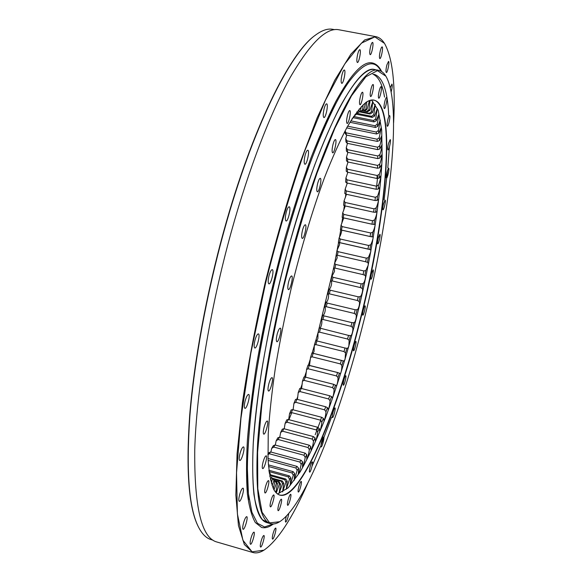 <?xml version="1.0" encoding="UTF-8"?>
<svg xmlns="http://www.w3.org/2000/svg" width="582" height="582" viewBox="0 0 582 582"><rect width="100%" height="100%" fill="white"/><g stroke="black" fill="none" stroke-linecap="round" stroke-linejoin="round"><path stroke-width="0.87" d="M287.239 481.198L285.937 482.1L284.714 479.677L285.718 479.001L287.239 481.198L286.286 489.215L289.523 479.284L288.294 476.876L289.341 475.872L290.891 477.96L290.156 485.359L293.277 475.341L292.033 472.955L293.124 471.646L294.696 473.617L293.277 475.341M283.769 483.271L282.546 483.729L281.332 481.307L282.277 480.972L283.769 483.271L282.59 491.892L285.937 482.1M280.517 484.115L279.382 484.1L278.174 481.7L279.047 481.714L280.517 484.115L279.098 493.31L282.546 483.729M277.519 483.671L276.479 483.169L275.271 480.797L276.072 481.183L277.519 483.671L275.781 492.394M274.799 481.881L272.667 478.549L274.799 481.881L273.307 488.582M271.787 477.575L271.583 477.204M269.764 476.302L270.339 474.112L268.957 470.773M269.066 471.667L269.495 472.482M351.877 119.121L352.27 118.517M353.507 116.626L356.424 114.181L356.941 111.78M356.57 113.512L360.302 111.126L357.617 112.995M362.586 109.933L363.852 109.496L360.454 111.468L362.586 109.933L363.124 104.767M365.918 109.176L367.06 109.234L364.652 110.791L363.772 110.755L365.918 109.176L366.805 101.85M368.901 109.758L369.912 110.296L367.518 111.766L366.74 111.358L368.901 109.758L370.123 100.322M371.527 111.62L372.4 112.617L370.028 113.992L369.352 113.235L371.527 111.62L372.793 101.501L369.912 110.296M373.789 114.698L374.532 116.131L372.182 117.397L371.607 116.313L373.789 114.698L375.23 104.447L372.4 112.617M375.688 118.924L376.299 120.758L373.979 121.914L373.506 120.518L375.688 118.924L377.289 108.601L374.532 116.131M377.231 124.221L377.703 126.432L375.419 127.473L375.041 125.785L377.231 124.221L378.977 113.876L376.299 120.758M378.409 130.514L378.758 133.067L376.503 133.991L376.234 132.041L378.409 130.514L380.293 120.198L377.703 126.432M379.253 137.73L379.471 140.604L377.252 141.397L377.071 139.207L379.253 137.73L381.246 127.494L378.758 133.067M379.748 145.784L379.842 148.956L377.66 149.625L377.58 147.21L379.748 145.784C380.97 141.739 381.668 138.37 381.843 135.671L379.471 140.604M379.908 154.616L379.893 158.057L377.74 158.595L377.754 155.976L379.908 154.616C381.174 150.687 381.901 147.37 382.098 144.663L379.842 148.956M379.755 164.146L379.617 167.827L377.507 168.242L377.609 165.434L379.755 164.146C381.05 160.356 381.807 157.104 382.018 154.39L379.893 158.057M379.289 174.309L379.042 178.201L376.969 178.485L377.151 175.509L379.289 174.309C380.613 170.679 381.385 167.5 381.61 164.771L379.617 167.827M378.526 185.032L378.169 189.114L376.139 189.266L376.401 186.145L378.526 185.032C379.871 181.569 380.657 178.478 380.897 175.742L379.042 178.201M377.478 196.243L377.02 200.492L375.026 200.521L375.368 197.276L377.478 196.243C378.838 192.969 379.639 189.965 379.886 187.237L378.169 189.114M376.154 207.89L375.594 212.285L373.644 212.183L374.059 208.829L376.154 207.89C377.529 204.813 378.336 201.91 378.584 199.175L377.02 200.492M374.568 219.909L373.913 224.426L372 224.201L372.495 220.745L374.568 219.909C375.95 217.035 376.765 214.234 377.005 211.506L375.594 212.285M372.727 232.24L371.993 236.852L370.108 236.503L370.676 232.975L372.727 232.24C374.131 229.57 374.946 226.878 375.164 224.157L373.913 224.426M370.654 244.826L369.832 249.518L367.991 249.045L368.617 245.458L370.654 244.826C371.854 243.065 374.226 235.79 372.582 236.867L371.993 236.852M368.348 257.608L367.446 262.366L365.642 261.769L366.333 258.132L368.348 257.608L370.799 251.671C370.785 249.94 370.458 249.227 369.832 249.518M365.831 270.543L364.856 275.337L363.088 274.624L363.837 270.957L365.831 270.543L368.239 265.116C368.282 263.224 368.02 262.307 367.446 262.366M363.117 283.565L362.062 288.381L360.331 287.552L361.138 283.87L363.117 283.565C364.914 282.103 366.413 275.017 364.856 275.337M360.207 296.631L359.087 301.454L357.392 300.508L358.243 296.82L360.207 296.631C361.873 295.794 363.474 288.694 362.062 288.381M357.115 309.697L355.937 314.498L354.278 313.436L355.18 309.762L357.115 309.697C358.65 309.478 360.345 302.393 359.087 301.454M353.863 322.697L352.619 327.462L350.997 326.291L351.943 322.646L353.863 322.697C355.253 323.105 357.035 316.055 355.937 314.498M350.451 335.588L349.156 340.303L347.563 339.022L348.553 335.414L350.451 335.588C351.688 336.622 353.55 329.638 352.619 327.462M346.901 348.32L345.555 352.961L343.998 351.572L345.024 348.021L346.901 348.32C347.381 348.647 348.029 347.963 348.836 346.268L349.156 340.303M343.22 360.84L341.83 365.387L340.303 363.896L341.365 360.418L343.242 360.84C343.664 361.422 344.268 360.92 345.061 359.349L345.555 352.961M339.422 373.091L337.997 377.529L336.498 375.936L337.589 372.545L340.012 373.382C341.001 374.924 342.085 367.402 341.83 365.387M335.53 385.022L334.068 389.336L332.598 387.641L333.719 384.353L336.512 385.866C337.545 383.342 338.04 380.563 337.997 377.529M331.544 396.582L330.052 400.736L328.612 398.954L329.754 395.782L331.544 396.582L332.438 397.957C333.457 395.418 334.003 392.537 334.068 389.336M327.484 407.713L325.978 411.692L324.56 409.815L325.724 406.774L327.484 407.713L328.277 409.633C329.288 407.087 329.885 404.119 330.052 400.736M323.374 418.342L321.846 422.132L320.464 420.168L321.635 417.279L323.374 418.342L324.043 420.837C325.062 418.291 325.702 415.242 325.978 411.692M319.227 428.425L317.692 431.989L316.332 429.945L317.51 427.224L319.227 428.425L319.758 431.502C320.784 428.956 321.475 425.835 321.846 422.132M315.058 437.89L313.523 441.214L312.185 439.09L313.363 436.558L315.058 437.89L315.444 441.563C316.477 439.032 317.219 435.838 317.692 431.989M310.89 446.67L309.362 449.726L308.045 447.536L309.224 445.208L310.89 446.67L311.123 450.955C312.156 448.438 312.956 445.186 313.523 441.214M306.75 454.709L305.23 457.467L303.935 455.219L305.099 453.116L306.75 454.709L306.809 459.605C307.856 457.11 308.707 453.815 309.362 449.726M302.655 461.926L301.156 464.363L299.883 462.057L301.032 460.202L302.655 461.926L302.524 467.448C303.586 464.967 304.488 461.635 305.23 457.467M298.624 468.248L297.162 470.343L295.903 467.993L297.031 466.4L298.624 468.248L298.304 474.403C299.381 471.937 300.334 468.59 301.156 464.363M345.031 130.979L346.101 132.827L346.385 135.031L345.213 133.547L344.915 131.197M346.967 140.859L347.148 143.281L345.984 141.928L345.737 138.742L346.967 140.859L377.58 147.21M347.483 149.647L347.563 152.273L346.406 151.044L346.29 147.602L347.483 149.647L377.754 155.976M347.658 159.112L347.65 161.927L346.486 160.821L346.494 157.147L347.658 159.112L377.609 165.434M347.505 169.202L347.403 172.17L346.232 171.203L346.363 167.31L347.505 169.202L377.151 175.509M347.025 179.838L346.836 182.952L345.664 182.108L345.912 178.027L347.025 179.838L376.401 186.145M346.246 190.954L345.963 194.192L344.777 193.479L345.141 189.237L346.246 190.954L375.368 197.276M345.162 202.485L344.799 205.839L343.598 205.25L344.071 200.863L345.162 202.485L374.059 208.829M343.795 214.387L343.213 217.806L342.136 217.355L342.711 212.852L343.795 214.387L372.495 220.745M342.151 226.587L341.372 230.072L340.397 229.752L341.067 225.154L342.151 226.587L370.676 232.975M340.244 239.027L339.655 242.607L339.255 242.578L338.397 242.374L339.161 237.696L340.244 239.027L368.617 245.458M338.084 251.664L337.422 255.287L336.141 255.171L337 250.435L338.084 251.664L366.333 258.132M335.683 264.432L334.963 268.084L333.646 268.084L334.592 263.311L335.683 264.432L363.837 270.957M333.057 277.294L332.271 280.953L330.925 281.062L331.958 276.275L333.057 277.294L361.138 283.87M330.212 290.185L329.368 293.845L327.993 294.063L329.099 289.269L330.212 290.185L358.243 296.82M327.164 303.055L326.262 306.707L324.851 307.027L326.036 302.254L327.164 303.055L355.18 309.762M323.919 315.859L322.966 319.489L321.526 319.911L322.77 315.168L323.919 315.859L351.943 322.646M320.5 328.554L319.496 332.133L318.012 332.649L319.329 327.972L348.553 335.414M316.914 341.074L315.859 344.595L314.338 345.213L315.713 340.608L345.024 348.021M313.167 353.369L312.076 356.824L310.504 357.53L311.937 353.019L341.365 360.418M309.282 365.401L308.147 368.762L306.539 369.563L308.016 365.161L337.589 372.545M305.266 377.1L304.102 380.359L302.444 381.246L303.964 376.976L305.143 377.056L333.719 384.353M301.141 388.42L299.948 391.562L298.231 392.523L299.795 388.412L301.12 388.412L329.754 395.782M296.915 399.296L295.7 402.308L293.932 403.348L295.532 399.412L296.915 399.296L325.724 406.774M292.615 409.677L291.378 412.536L289.56 413.649L291.182 409.91L292.615 409.677L321.635 417.279M288.25 419.506L286.999 422.19L285.122 423.369L286.766 419.855L288.25 419.506L317.51 427.224M283.841 428.708L282.583 431.204L280.648 432.441L282.306 429.174L283.841 428.708L313.363 436.558M279.411 437.228L278.152 439.519L276.159 440.807L277.818 437.81L279.411 437.228L309.224 445.208M274.988 444.997L273.729 447.056L271.678 448.395L273.329 445.688L274.988 444.997L305.099 453.116M267.902 454.164L268.862 452.752L270.579 451.945L269.335 453.764L267.916 454.695M358.49 327.317C333.551 425.675 291.575 520.075 273.802 489.571C270.914 482.784 268.993 472.584 268.047 458.972L268.222 434.041C269.415 414.464 271.801 392.428 275.373 367.948C279.615 342.442 284.845 316.135 291.065 289.021C301.2 247.772 312.323 210.691 324.443 177.786C332.337 157.649 339.924 140.706 347.214 126.971C354.198 115.251 360.513 107.015 366.158 102.265C400.06 81.254 388.165 216.089 358.49 327.317M361.335 330.554C388.376 226.995 403.668 106.884 385.895 76.198L377.456 70.648L365.889 76.766L351.492 95.804L334.905 128.135L317.139 172.774C305.106 207.963 293.932 246.121 283.623 287.246C274.268 328.604 267.022 367.693 261.878 404.526L257.586 452.381L257.797 488.713L262.053 512.204L269.619 522.883L279.651 521.734C304.721 505.845 338.52 419.2 361.335 330.554M278.611 505.016C277.803 508.326 277.65 510.203 278.152 510.661C279.396 511.294 282.707 499.283 281.317 499.181C280.56 499.4 279.658 501.342 278.611 505.016M387.059 171.77C386.201 175.386 386.004 177.517 386.463 178.15C387.423 178.601 389.7 168.176 388.638 168.191L387.059 171.77M270.856 500.971C270.004 504.412 269.859 506.376 270.412 506.864C271.765 507.533 275.221 495.042 273.722 494.926C272.9 495.144 271.947 497.159 270.856 500.971M265.472 486.778C264.584 490.386 264.446 492.452 265.05 492.969C266.52 493.674 270.092 480.725 268.469 480.594C267.604 480.797 266.6 482.864 265.472 486.778M263.071 462.057C262.133 465.847 262.002 468.03 262.671 468.59C264.25 469.332 267.902 455.961 266.163 455.808C265.254 455.997 264.221 458.078 263.071 462.057M264.119 427.217C263.137 431.218 263.013 433.525 263.741 434.136C265.436 434.899 269.11 421.172 267.254 421.004C266.316 421.172 265.268 423.245 264.119 427.217M268.862 383.698C267.836 387.91 267.72 390.355 268.506 391.024C270.295 391.802 273.926 377.791 271.983 377.623C271.037 377.769 269.997 379.791 268.862 383.698M277.214 334.003C276.152 338.426 276.035 341.001 276.879 341.729C278.727 342.514 282.263 328.321 280.255 328.153C279.324 328.277 278.312 330.22 277.214 334.003M288.723 281.506C287.617 286.111 287.508 288.803 288.388 289.596C290.258 290.374 293.648 276.094 291.626 275.948C290.731 276.043 289.763 277.89 288.723 281.506M302.567 230.014C301.44 234.764 301.323 237.558 302.225 238.402C304.08 239.151 307.296 224.907 305.295 224.776C304.459 224.856 303.549 226.602 302.567 230.014M317.721 183.228C316.579 188.059 316.455 190.911 317.35 191.798C319.14 192.518 322.188 178.419 320.26 178.318C319.482 178.383 318.638 180.02 317.721 183.228M333.064 144.176C331.929 149.021 331.791 151.902 332.649 152.811C334.359 153.495 337.247 139.644 335.407 139.571C334.701 139.629 333.915 141.164 333.064 144.176M347.578 114.894C346.465 119.696 346.312 122.555 347.127 123.471C348.72 124.112 351.47 110.616 349.746 110.565C349.098 110.616 348.378 112.064 347.578 114.894M360.454 96.321C359.37 101.013 359.203 103.814 359.96 104.716C361.437 105.32 364.07 92.247 362.47 92.225C361.88 92.269 361.204 93.637 360.454 96.321M371.141 88.413C370.087 92.953 369.905 95.666 370.603 96.547C371.971 97.107 374.502 84.514 373.018 84.499C372.473 84.55 371.847 85.852 371.141 88.413M379.319 90.421C378.3 94.779 378.118 97.383 378.751 98.22C380.01 98.758 382.461 86.653 381.094 86.653C380.592 86.703 379.995 87.962 379.319 90.421M384.906 101.144C383.931 105.32 383.734 107.801 384.316 108.587C385.48 109.096 387.867 97.47 386.594 97.478C386.121 97.536 385.56 98.758 384.906 101.144M387.947 119.208C387.015 123.188 386.819 125.545 387.35 126.279C388.434 126.76 390.769 115.592 389.576 115.607C389.132 115.665 388.587 116.866 387.947 119.208M388.594 143.194C387.707 146.984 387.51 149.225 387.998 149.909C389.016 150.367 391.308 139.6 390.195 139.615L388.594 143.194M383.545 203.736C382.723 207.199 382.534 209.229 382.963 209.818C383.88 210.255 386.142 200.099 385.124 200.113L383.545 203.736M378.285 238.016C377.492 241.348 377.303 243.291 377.711 243.836C378.598 244.273 380.875 234.313 379.886 234.32L378.285 238.016M371.483 273.649C370.719 276.872 370.53 278.742 370.923 279.258C371.796 279.687 374.095 269.852 373.12 269.859L371.483 273.649M363.357 309.762C362.608 312.898 362.419 314.709 362.804 315.189C363.67 315.626 366.013 305.834 365.045 305.834C364.601 305.943 364.041 307.252 363.357 309.762M354.089 345.497C353.354 348.574 353.172 350.335 353.55 350.8C354.423 351.244 356.824 341.408 355.849 341.401C355.391 341.525 354.802 342.893 354.089 345.497M343.897 380.024C343.162 383.051 342.987 384.789 343.365 385.233C344.253 385.691 346.741 375.746 345.744 375.732C345.257 375.87 344.646 377.296 343.897 380.024M332.991 412.434C332.264 415.446 332.089 417.17 332.475 417.6C333.391 418.072 335.974 407.938 334.948 407.917C334.432 408.069 333.777 409.575 332.991 412.434M321.628 441.76C320.893 444.779 320.726 446.503 321.126 446.925C322.079 447.427 324.785 437.031 323.708 436.995C323.156 437.162 322.464 438.755 321.628 441.76M310.111 466.917C309.369 469.972 309.202 471.711 309.617 472.133C310.621 472.657 313.465 461.941 312.338 461.89C311.734 462.072 310.999 463.752 310.111 466.917M298.799 486.719C298.035 489.833 297.875 491.601 298.311 492.03C299.381 492.583 302.378 481.474 301.178 481.409C300.523 481.612 299.737 483.38 298.799 486.719M288.126 499.858C287.341 503.052 287.181 504.87 287.654 505.307C288.803 505.904 291.953 494.358 290.665 494.278C289.967 494.489 289.116 496.344 288.126 499.858M279.651 521.734L279.273 521.959C276.166 523.829 273.3 524.404 270.659 523.691C259.463 520.679 255.112 493.914 257.615 443.382C260.889 392.872 273.78 319.918 292.091 251.948C323.105 135.926 361.866 63.489 378.751 70.4C381.428 70.946 383.727 72.757 385.655 75.827L385.895 76.198M378.751 70.4L374.917 69.658C357.719 62.696 318.616 135.002 287.573 250.9C269.24 318.805 256.436 391.715 253.316 442.218C250.98 492.758 255.505 519.551 266.905 522.621L270.659 523.691M312.098 466.037L320.369 446.729M320.951 445.288L331.5 417.345M384.113 199.895L387.634 169.871L384.113 199.895M387.808 168.016L389.394 147.071M315.189 434.732L320.813 419.993M376.598 186.531L377.718 176.288M270.885 452.025L271.678 448.395M275.308 445.084L276.159 440.807M279.753 437.322L280.648 432.441M284.22 428.81L285.122 423.369M288.672 419.615L289.56 413.649M293.095 409.808L293.932 403.348M297.417 399.427L298.231 392.523M301.614 388.543L302.444 381.246M305.666 377.194L306.539 369.563M309.5 365.423L310.504 357.53M311.996 353.034C312.505 353.645 313.189 353.143 314.04 351.513L314.338 345.213M315.713 340.608C316.288 340.957 317.008 340.295 317.881 338.629L318.012 332.649M319.329 327.972C320.806 329.063 322.69 322.13 321.526 319.911M322.77 315.168C324.407 315.64 326.189 308.635 324.851 307.027M326.036 302.254C327.812 302.094 329.492 295.052 327.993 294.063M329.099 289.269C331.012 288.49 332.584 281.433 330.925 281.062M331.958 276.275L334.497 271.445C334.541 269.408 334.257 268.287 333.646 268.084M334.592 263.311L337.174 257.957C337.153 256.065 336.811 255.134 336.141 255.171M337 250.435L339.604 244.571C339.517 242.832 339.117 242.105 338.397 242.374M339.161 237.696C340.463 235.768 341.343 233.258 341.809 230.174M341.067 225.154L343.744 217.923M342.711 212.852L345.279 205.948M344.071 200.863L346.472 194.301M345.141 189.237L347.323 183.054M345.912 178.027L347.832 172.265M346.363 167.31L348.029 162.007M346.494 157.147L347.912 152.346M346.29 147.602L347.476 143.354M345.737 138.742L346.697 135.097M388.703 115.432C387.634 90.792 382.796 77.093 374.182 74.336C382.796 77.093 387.634 90.792 388.703 115.432M384.557 97.078C382.403 84.201 378.511 76.577 372.895 74.19C378.511 76.577 382.403 84.201 384.557 97.078M273.693 489.367C275.432 492.503 277.454 494.387 279.753 495.02C300.414 499.611 335.668 415.206 358.192 327.215C384.906 226.005 397.681 106.833 373.928 100.082C371.585 99.609 368.937 100.38 365.969 102.396M277.549 493.973L288.185 487.84L300.21 471.798C308.656 456.914 317.125 438.799 325.614 417.461C338.317 383.269 349.615 345.897 359.523 305.346C372.022 252.006 380.417 198.68 382.163 157.242L381.705 130.041L378.213 110.296L371.491 100.024M276.275 492.918L279.382 484.1M274.02 489.935L276.479 483.169M272.391 478.702L271.314 483.162M272.078 485.563L273.875 480.87M270.485 479.917L271.59 477.175M269.248 473.042L269.677 472.053M354.911 115.672L354.991 114.45M358.912 112.086L359.174 108.972M361.4 106.477L360.302 111.126M365.605 102.665L363.852 109.496M369.519 100.519L367.06 109.234M294.696 473.617L294.172 480.397L297.162 470.343M290.891 477.96L289.523 479.284M270.179 474.716L285.718 479.001M269.481 471.696L288.294 476.876M270.892 475.865L284.714 479.677M272.1 478.157L282.277 480.972M273.089 479.03L281.332 481.307M273.918 480.296L279.047 481.714M275.679 481.008L278.174 481.7M273.998 480.441L275.271 480.797M272.245 478.433L272.667 478.549M359.96 111.366L360.454 111.468M366.74 111.358L363.772 110.755M362.106 110.682L367.518 111.766M360.491 111.453L369.352 113.235M359.298 111.831L370.028 113.992M357.064 113.381L371.607 116.313M356.395 114.21L372.182 117.397M353.681 116.509L373.506 120.518M352.838 117.629L373.979 121.914M350.8 120.852L375.041 125.785M349.935 122.278L375.419 127.473M347.658 126.192L376.234 132.041M346.712 127.88L376.503 133.991M346.101 132.827L377.071 139.207M346.385 135.031L377.252 141.397M347.148 143.281L377.66 149.625M347.563 152.273L377.74 158.595M347.65 161.927L377.507 168.242M347.403 172.17L376.969 178.485M346.836 182.952L376.139 189.266M345.963 194.192L375.026 200.521M344.799 205.839L373.644 212.183M343.351 217.828L372 224.201M341.634 230.101L370.108 236.503M339.655 242.607L367.991 249.045M337.422 255.287L365.642 261.769M334.963 268.084L363.088 274.624M332.271 280.953L360.331 287.552M329.368 293.845L357.392 300.508M326.262 306.707L354.278 313.436M322.966 319.489L350.997 326.291M319.496 332.133L347.563 339.022M315.859 344.595L343.998 351.572M312.076 356.824L340.303 363.896M308.147 368.762L336.498 375.936M304.102 380.359L332.598 387.641M299.948 391.562L328.612 398.954M295.7 402.308L324.56 409.815M291.378 412.536L320.464 420.168M286.999 422.19L316.332 429.945M282.583 431.204L312.185 439.09M278.152 439.519L308.045 447.536M273.729 447.056L303.935 455.219M270.579 451.945L301.032 460.202M269.335 453.764L299.883 462.057M268.033 458.5L297.031 466.4M268.113 460.413L295.903 467.993M268.389 464.88L293.124 471.646M268.528 466.509L292.033 472.955M268.899 470.249L289.341 475.872M263.93 550.179L263.544 550.412C259.718 552.711 256.16 553.409 252.879 552.5L244.353 544.512L238.453 525.539L235.848 495.107L237.078 453.611L242.461 402.497C248.114 364.397 255.673 324.509 265.137 282.837C275.49 241.377 286.744 202.376 298.901 165.826L317.154 117.782L334.781 80.192L350.844 54.213L364.667 39.947L375.885 36.659C379.217 37.335 382.076 39.561 384.455 43.344L374.866 36.906L361.429 43.126L344.69 64.056L325.353 100.38L304.619 151.204C290.563 191.551 277.57 235.47 265.625 282.954L250.842 353.143L240.97 418.131L236.539 472.839L237.405 513.979L242.898 540.212L252.079 551.823L263.93 550.179C277.578 540.743 292.113 518.591 307.543 483.707M375.885 36.659L338.979 29.784C326.517 27.107 310.279 42.966 290.265 77.37C270.681 112.501 249.031 168.082 231.389 231.512C209.993 308.656 196.374 392.042 194.752 449.66C194.228 507.191 201.583 537.964 216.839 541.988L252.879 552.5M333.85 267.065L318.048 332.642M318.019 332.737L314.491 345.155M314.353 345.621L312.148 353.063M310.504 358.454L308.395 365.22M306.467 371.214L304.568 377.005M302.254 383.865L300.69 388.376M297.846 396.386L296.791 399.281M293.248 408.739L292.862 409.743M291.749 412.631L288.941 419.687M347.054 182.995L346.923 184.247M345.817 194.141L345.432 197.349M344.362 205.664L343.693 210.517M342.667 217.588L341.729 223.714M340.739 229.868L339.553 236.918M338.593 242.418L334.614 263.326M198.12 526.339L198.018 526.128C188.721 507.286 185.934 470.554 189.645 415.934C193.93 361.931 206.428 293.539 224.07 230.036C252.202 128.178 290.032 52.889 315.022 35.444L315.211 35.298M393.621 122.715C395.593 84.63 392.617 58.295 384.695 43.715M273.002 533.818C272.238 536.924 272.085 538.685 272.558 539.107C273.736 539.71 276.967 528.158 275.65 528.07C274.915 528.296 274.027 530.209 273.002 533.818M286.351 516.19L286.126 516.998C285.384 520.017 285.231 521.727 285.667 522.134C286.875 521.101 287.901 518.227 288.759 513.528M386.885 64.908C385.902 69.156 385.713 71.695 386.324 72.524C387.517 73.026 389.824 61.386 388.529 61.401L386.885 64.908M380.366 50.503C379.333 54.992 379.151 57.683 379.835 58.578C381.137 59.109 383.523 46.887 382.105 46.887C381.603 46.931 381.028 48.139 380.366 50.503M370.669 46.182C369.585 50.889 369.417 53.719 370.167 54.664C371.607 55.239 374.073 42.413 372.524 42.406C371.978 42.442 371.36 43.701 370.669 46.182M357.814 53.668C356.679 58.571 356.533 61.517 357.363 62.507C358.949 63.118 361.524 49.71 359.822 49.681C359.218 49.725 358.548 51.049 357.814 53.668M342.107 74.263C340.943 79.305 340.812 82.331 341.721 83.335C343.46 84.004 346.166 70.066 344.304 70.015C343.627 70.051 342.9 71.47 342.107 74.263M324.203 108.383C323.017 113.49 322.908 116.546 323.89 117.549C325.767 118.262 328.641 103.902 326.626 103.814C325.869 103.851 325.062 105.378 324.203 108.383M305.143 155.154C303.95 160.239 303.862 163.273 304.881 164.24C306.881 165.004 309.951 150.338 307.805 150.214C306.969 150.258 306.074 151.909 305.143 155.154M286.271 212.132C285.085 217.115 285.013 220.061 286.038 220.978C288.126 221.793 291.422 206.952 289.181 206.785C288.257 206.85 287.29 208.632 286.271 212.132M269.095 275.395C267.946 280.189 267.873 283.012 268.877 283.856C270.994 284.707 274.515 269.837 272.245 269.641C271.248 269.721 270.193 271.641 269.095 275.395M255.04 339.997C253.934 344.566 253.854 347.228 254.807 348C256.888 348.858 260.612 334.097 258.364 333.879C257.317 333.988 256.211 336.025 255.04 339.997M245.16 400.838C244.113 405.145 244.025 407.64 244.898 408.331C246.892 409.19 250.755 394.647 248.594 394.429C247.525 394.574 246.382 396.706 245.16 400.838M240.017 453.473C239.02 457.51 238.918 459.845 239.711 460.464C241.581 461.3 245.502 447.1 243.465 446.889C242.41 447.063 241.261 449.26 240.017 453.473M239.602 494.773C238.664 498.57 238.547 500.746 239.26 501.306C240.977 502.106 244.869 488.349 242.985 488.153C241.967 488.356 240.839 490.568 239.602 494.773M243.472 523.174C242.585 526.746 242.461 528.791 243.094 529.3C244.658 530.057 248.441 516.809 246.717 516.641C245.757 516.867 244.673 519.042 243.472 523.174M250.886 538.481C250.049 541.864 249.911 543.792 250.486 544.265C251.904 544.97 255.527 532.29 253.956 532.144C253.068 532.377 252.042 534.494 250.886 538.481M391.206 91.796C392.261 87.591 392.501 85.016 391.933 84.077L390.318 87.656M261.005 541.544C260.212 544.774 260.067 546.607 260.583 547.051C261.871 547.706 265.305 535.593 263.872 535.476C263.057 535.709 262.104 537.732 261.005 541.544M334.614 29.667L332.846 29.333C327.782 28.329 321.97 30.271 315.4 35.16C290.396 52.606 252.53 128.004 224.354 230.036C206.683 293.641 194.155 362.15 189.863 416.232C186.138 470.933 188.924 507.7 198.229 526.55C201.881 533.876 206.195 538.234 211.164 539.616L212.896 540.125M268.855 522.934L262.402 519.719C258.706 514.684 255.884 506.296 253.934 494.555C252.566 480.848 252.333 463.898 253.228 443.702C254.821 421.797 257.622 397.521 261.631 370.88C268.637 328.946 278.014 286.286 289.763 242.905C297.744 215.056 306.016 189.201 314.564 165.317C323.112 143.012 331.413 123.85 339.473 107.83C355.566 78.308 368.006 65.788 376.794 70.262M273.053 523.996L264.599 526.994L257.419 523.283L251.89 512.262L248.405 493.551L247.314 467.128C247.83 445.848 249.809 421.317 253.235 393.534C259.397 350.066 269.233 301.52 281.615 253.883C290.243 222.63 299.286 193.544 308.751 166.612C318.245 141.513 327.47 120.139 336.425 102.483C340.71 94.473 344.791 87.715 348.669 82.215C363.619 62.158 374.401 58.484 381.021 71.2M273.358 523.989C269.066 527.234 265.137 528.383 261.573 527.438L255.323 522.534C251.788 516.358 249.154 506.864 247.408 494.038C246.266 479.277 246.259 461.366 247.386 440.29C249.22 417.57 252.253 392.617 256.487 365.431C263.813 322.792 273.467 279.738 285.442 236.285C293.561 208.414 301.956 182.573 310.621 158.762C319.271 136.53 327.681 117.426 335.836 101.45C351.157 73.652 363.321 60.819 372.335 62.951C375.943 63.714 378.926 66.515 381.29 71.353M344.77 205.832L373.688 212.197M343.227 217.814L372.182 224.252M341.372 230.072L370.487 236.619M339.255 242.578L368.552 249.242M339.422 242.607L368.311 249.176M341.627 360.44L313.014 353.289M341.932 360.498L312.81 353.223M337.96 372.611L309.049 365.314M333.893 384.382L305.157 377.063M329.79 395.789L301.12 388.412M198.018 526.128L198.229 526.55M315.022 35.444L315.4 35.16M372.335 62.951C376.176 63.809 379.289 66.683 381.668 71.579M249.154 499.567C243.873 465.003 250.391 391.25 268.491 308.242C286.57 225.299 313.931 144.387 336.461 102.432C340.739 94.43 344.806 87.686 348.669 82.215"/></g></svg>
